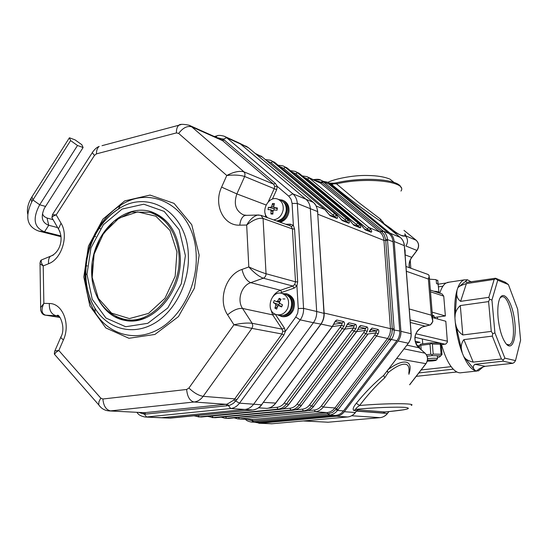 <?xml version="1.0" encoding="UTF-8"?>
<svg xmlns="http://www.w3.org/2000/svg" width="548" height="548" viewBox="0 0 548 548"><rect width="100%" height="100%" fill="white"/><g stroke="black" fill="none" stroke-linecap="round" stroke-linejoin="round"><path stroke-width="0.82" d="M434.201 317.477L445.38 315.963L443.743 296.146L442.065 293.961L430.365 290.07M432.386 315.189L434.071 315.874L432.495 316.518M432.139 312.141L445.38 315.963M258.8 423.241L271.938 423.768L347.59 416.966C350.679 416.631 353.261 415.151 355.344 412.521L356.748 410.678L358.7 409.562L356.789 410.719M254.923 422.241L259.848 423.207L336.451 416.247C339.582 415.911 342.199 414.398 344.308 411.712L355.344 412.521L356.748 410.678L353.761 410.452L355.721 409.329L358.7 409.562M353.761 410.452C352.46 409.383 353.309 406.993 356.303 403.273L359.584 405.499C356.892 407.328 355.604 408.609 355.721 409.329C373.167 407.616 397.273 406.705 405.472 407.424C412.486 408.418 406.685 409.829 388.08 411.671L385.141 411.932M356.303 403.273C365.365 392.21 374.483 382.929 383.669 375.435L384.751 377.832C376.51 385.073 368.126 394.3 359.584 405.499C386.641 403.109 417.336 403.143 411.233 405.41M408.787 373.236C409.609 367.701 408.493 364.708 405.431 364.249C401.663 363.708 395.93 366.461 388.237 372.517L386.97 371.229M387.237 370.886L388.237 372.517L384.751 377.832M344.308 411.712L398.074 341.02L408.274 343.212C410.356 340.404 411.288 337.239 411.069 333.718L411.158 333.807C411.363 337.267 410.452 340.383 408.418 343.151L383.669 375.435L408.363 343.219M388.258 369.544C401.698 359.221 414.144 358.378 408.877 374.346M385.47 411.911L383.031 413.014L356.604 411.007M329.451 183.135L334.075 183.176L334.006 183.786L336.547 183.868L337.068 182.662M329.43 183.128L330.369 183.375M330.732 183.429L334.006 183.786L331.684 184.484L329.56 183.183M381.155 221.796L380.134 220.96L380.538 219.207L384.196 223.837L390.84 228.523C394.848 231.777 398.17 234.023 400.828 235.27L405.863 236.352L406.089 235.983L404.849 233.763M409.349 267.691C408.664 263.992 409.445 260.56 411.692 257.409L416.905 250.436L405.842 245.99C408.027 242.586 408.034 239.373 405.863 236.352L404.958 234.503C405.082 236.078 404.088 236.496 401.979 235.75L392.841 231.345M398.074 341.02C400.184 338.15 401.136 334.924 400.917 331.334L411.069 333.718L404.294 245.545C403.979 242.141 402.616 239.421 400.204 237.38L380.134 220.96C363.742 209.774 347.59 197.616 331.684 184.484L327.197 182.107L323.601 181.395M400.958 191.053C408.082 181.689 366.742 176.655 336.547 183.868L358.508 202.39L380.538 219.207M388.539 227.831L388.683 226.899M390.669 229.571L390.84 228.523M400.917 331.334L394.163 241.476C393.848 238.01 392.464 235.236 390.025 233.16L329.451 183.47M409.657 384.682L425.837 363.756C428.269 359.892 427.988 356.351 425.001 353.124L418.72 347.617C412.719 339.753 413.795 332.924 421.953 327.129L429.844 325.033C433.078 323.252 433.564 319.964 431.29 315.175L432.886 321.395L430.523 324.82L429.844 325.033L410.089 319.868M410.288 322.477L425.138 326.156M428.406 274.692L429.228 275.973L428.385 279.048C429.591 276.63 429.406 275.082 427.837 274.39L405.986 266.472M390.025 233.16L400.204 237.38L380.983 221.652L383.23 222.111M320.909 324.3L320.066 325.217L320.738 324.293C323.046 320.984 324.128 317.285 323.971 313.196L317.587 211.576C317.237 207.63 315.758 204.507 313.148 202.191L248.182 147.494L245.71 146.001M168.818 418.138L252.881 410C256.259 409.582 259.136 407.849 261.512 404.794L320.066 325.217M246.778 419.378L252.943 420.775L327.841 413.85L332.65 412.391L336.513 408.822L389.744 338.527L391.93 333.691L392.272 328.656L394.087 328.663L394.17 329.691C394.396 333.321 393.437 336.582 391.293 339.486L390.676 340.294L387.573 338.452C389.703 335.547 390.662 332.28 390.45 328.649L383.963 240.408C383.648 236.9 382.264 234.092 379.805 231.996L320.649 183.183L322.06 182.546L314.888 180.237M328.663 415.117L251.58 422.083L259.594 422.385L335.65 415.439L328.663 415.117L327.026 412.569C330.177 412.219 332.821 410.685 334.951 407.965L387.573 338.452L376.757 336.123L374.846 334.91L376.634 330.876L370.53 329.547M314.799 179.518L320.546 180.011L322.82 181.374L383.326 231.153C385.799 233.263 387.183 236.065 387.491 239.551L394.087 328.663M324.128 313.045L390.45 328.649L392.272 328.656L385.669 239.455L384.169 234.708L381.216 231.283L382.62 230.571M390.676 340.294L337.479 410.452C335.376 413.151 332.732 414.678 329.56 415.042L328.766 413.74M268.369 408.171L276.966 407.322C279.884 406.986 282.33 405.52 284.309 402.944L341.623 325.286L343.863 326.272L286.351 404.157C284.09 407.102 281.295 408.774 277.966 409.157L199.225 416.836L193.944 415.802M332.369 326.567L341.623 325.286L342.144 323.101L343.61 321.573C344.74 322.327 344.829 323.895 343.863 326.272M267.15 408.376L266.979 408.39C270.342 408 273.171 406.301 275.466 403.307L332.239 326.519L335.136 321.608M333.739 324.039C334.725 321.628 335.766 320.292 336.876 320.032L335.177 321.614M282.049 409.027L289.933 408.26C292.81 407.931 295.221 406.5 297.167 403.972L353.583 327.93L355.768 328.896L299.167 405.164C296.934 408.048 294.18 409.678 290.899 410.055L213.124 417.555L207.658 416.398M344.829 329.122L353.583 327.93L354.111 325.8L355.556 324.3C356.645 325.033 356.714 326.567 355.768 328.896M198.054 416.877L201.787 416.966L280.35 409.322C283.672 408.938 286.46 407.28 288.714 404.342L344.582 329.177L347.398 324.361M346.062 326.759C347.028 324.395 348.042 323.08 349.103 322.827L347.453 324.368M358.022 329.382L356.426 331.732L357.878 329.362C358.824 327.046 359.81 325.759 360.824 325.505L367.023 326.923C368.064 327.636 368.126 329.136 367.194 331.417L365.763 333.746L363.804 332.513L365.598 328.389L359.228 327.012M357.878 329.362L359.166 327.005M356.68 331.595L365.057 330.471L367.194 331.417M369.359 331.883L372.078 328.074L378.031 329.437C379.038 330.136 379.086 331.602 378.168 333.835L323.306 407.054L321.402 405.91L374.846 334.91M369.215 331.862L370.462 329.547M368.098 333.965L376.079 332.91L378.168 333.835M265.376 159.605L270.383 160.215L272.815 161.694L334.821 213.617L336.554 215.433L334.479 216.309L270.972 162.694L266.876 160.865M335.465 217.282L334.479 216.309L333.52 216.501M336.554 215.433C337.78 217.364 337.869 218.351 336.808 218.399L330.115 215.707L324.745 209.5L262.143 156.892L255.183 153.378M330.115 215.707L326.492 211.343M347.357 222.07L346.37 221.111L348.398 220.248C349.61 222.139 349.706 223.118 348.692 223.173L342.267 220.591L338.739 216.323L341.418 219.68M290.467 170.702L295.125 171.346L297.509 172.784L358.077 223.118L359.769 224.872L357.796 225.721L295.756 173.764L292.05 172.024M358.776 226.667L357.796 225.721L356.858 225.899M359.769 224.872C360.968 226.735 361.084 227.694 360.111 227.756L353.94 225.276L348.788 219.323L287.632 168.352L283.501 166.119M353.097 224.385L350.494 221.104M302.304 175.942L306.812 176.607L309.161 178.025L369.03 227.591L370.701 229.317L368.77 230.153L307.455 178.991L303.935 177.292M369.749 231.092L368.77 230.153L367.852 230.324M370.701 229.317C371.887 231.146 372.01 232.092 371.078 232.16L365.146 229.783L360.098 223.94L299.653 173.75L295.632 171.572M137.863 413.466L137.363 412.897C138.582 414.877 141.144 416.247 145.049 417.007L161.852 417.713L244.942 409.472C248.381 409.068 251.285 407.315 253.635 404.205L313.408 322.71C315.778 319.374 316.874 315.627 316.676 311.483L310.339 208.672C310.031 204.692 308.545 201.527 305.873 199.191L240.49 144.001L238.031 142.494L240.49 144.001L226.694 137.74L292.81 193.8C295.516 196.177 297.016 199.397 297.324 203.466L303.571 308.401C303.763 312.634 302.647 316.463 300.236 319.874L239.503 403.157C237.113 406.328 234.174 408.123 230.687 408.541L146.597 416.987L144.35 414.158L138.973 412.5M335.89 409.609L337.479 410.452L343.514 410.897C341.404 413.582 338.787 415.096 335.65 415.439M392.334 329.711L399.732 330.999C399.944 334.588 398.992 337.815 396.882 340.685L391.293 339.486L389.744 338.527M381.929 231.893L383.326 231.153L388.902 233.455C391.341 235.53 392.717 238.305 393.039 241.771L387.491 239.551L385.669 239.455M314.662 179.484L314.484 179.518C317.525 179.128 319.546 179.292 320.546 180.004L328.779 184.08L322.82 181.374L321.381 182.011M388.902 233.455L328.779 184.08M399.732 330.999L393.039 241.771M343.514 410.897L396.882 340.685M268.287 201.794L274.253 188.601L274.637 186.382L273.658 184.176L222.57 140.631L219.954 139.041M216.487 137.486L223.214 139.117L275.384 183.436L277.24 186.361L276.658 189.683L272.383 199.136M109.299 410.932L144.562 412.685L226.023 404.287L227.29 404.075L233.921 400.013L282.008 334.006L282.741 331.273L282.097 329.136L272.699 314.888L270.26 307.846M275.206 314.134L284.439 328.094L285.405 331.3L283.885 335.061L236.729 399.855L233.393 403.349L230.201 405.095L227.098 405.76L145.679 414.083L144.35 414.158L143.371 412.733M274.637 186.382L277.24 186.361L288.714 196.129L292.81 193.8L305.873 199.191C308.545 201.527 310.031 204.692 310.339 208.672L297.324 203.466L292.091 203.397L291.077 199.287L288.714 196.129M291.262 226.509L293.372 225.344L294.564 229.023L297.667 281.877L296.927 285.905L294.105 288.138L281.898 292.351L280.555 290.269L292.769 286.042L294.646 284.542L295.502 281.823L292.406 228.927L291.262 226.509L290.214 225.879L261.047 215.371M295.749 317.08L297.735 313.004L298.249 308.462L303.571 308.401L316.676 311.483C316.874 315.627 315.778 319.374 313.408 322.71L300.236 319.874L295.749 317.08L285.405 331.3L282.741 331.273M294.646 284.542L296.927 285.905L298.249 308.462M54.622 351.426L54.862 350.898L58.821 350.501L100.77 398.129L102.894 399.006L186.635 389.47L188.909 388.032L233.948 324.779C241.463 323.197 247.532 322.704 252.149 323.299L252.799 325.827L251.929 328.375L233.948 324.779L227.605 314.826C217.618 300.236 225.66 274.754 241.997 269.431L248.806 266.951C255.8 270.123 261.54 272.383 266.033 273.74C265.999 275.904 265.095 277.391 263.307 278.192C258.971 276.589 254.142 272.842 248.806 266.951L246.675 225.036C249.867 219.652 253.477 216.337 257.498 215.097L260.923 215.323L263.061 218.46C258.642 217.631 253.183 219.823 246.675 225.036L239.791 225.16C223.317 226.05 213.275 204.459 221.604 187.128L226.783 175.497C233.729 171.846 239.455 170.627 243.963 171.846L245.038 173.915L244.668 176.504C240.113 175.024 234.154 174.689 226.783 175.497L178.675 133.417L176.422 132.917L96.469 153.865L94.482 155.427L56.204 214.878C53.786 215.679 52.341 216.583 51.889 217.583L52.868 219.289M239.791 225.16C240.428 219.734 242.209 216.481 245.134 215.391L259.074 214.987M52.361 214.754L56.204 214.878L61.061 223.255C68.918 235.647 61.698 259.033 48.608 263.718L43.217 265.924L40.038 263.862L40.004 262.917M43.504 259.115L41.429 259.978C40.764 261.334 41.367 263.314 43.217 265.924L43.854 303.345C40.915 309.908 41.532 313.86 45.696 315.189L45.45 315.169C43.066 314.984 41.456 313.251 40.62 309.963L40.758 307.497L43.854 303.345L49.32 303.51C62.541 303.208 70.815 324.067 63.404 339.945L58.821 350.501C56.239 351.932 54.848 353.261 54.649 354.488L55.944 355.974M40.696 310.517L40.038 263.855C40.12 261.691 40.586 260.403 41.422 259.978L50.375 256.279C48.786 257.93 48.197 260.403 48.608 263.718M233.921 400.013L239.503 403.157L253.635 404.205C251.285 407.315 248.381 409.068 244.942 409.472L230.687 408.541L227.29 404.075M126.437 320.635L115.943 316.6M180.258 256.587C182.587 292.194 152.077 326.478 125.047 320.422C100.805 316.347 86.255 285.179 93.448 255.601C100.222 225.92 127.184 204.452 150.714 211.555C168.421 217.878 178.264 232.886 180.258 256.587M262.348 403.897L261.512 404.794L253.635 404.205L313.408 322.71L321.032 324.128C323.293 320.744 324.334 317.176 324.142 313.422L316.676 311.483L310.339 208.672L317.587 211.576L317.826 212.788M170.517 418.103L161.852 417.713L244.942 409.472L252.881 410M313.388 202.404L305.873 199.191L240.49 144.001L248.415 147.693M81.83 144.706L75.035 139.856L69.411 137.774L70.61 140.583L77.501 145.494L83.097 147.535L81.83 144.706M83.097 147.535L44.381 208.267C40.518 217.063 41.97 222.728 48.738 225.269L44.539 231.79L38.675 231.057C27.023 226.749 24.715 217.029 31.743 201.904L32.914 199.945L39.696 204.781C32.332 218.645 33.949 227.646 44.539 231.79L60.958 235.941M77.501 145.494L39.696 204.781L45.457 206.404M70.61 140.583L32.914 199.945L31.976 196.801L30.969 198.492C27.914 204.109 26.831 209.302 27.708 214.069M69.411 137.774L31.976 196.801M42.395 213.926L44.169 216.535L47.032 218.042L48.738 225.269L57.663 227.605M61.02 236.688L38.675 231.057M53.088 219.673L47.032 218.042M405.205 256.313L405.088 250.292L404.636 248.895M411.192 334.492L410.623 326.82M274.164 209.939L273.007 211.014L272.87 214.104L270.918 213.967L271.055 210.884L270.445 209.72L268.027 209.624L268.376 207.356L270.596 207.404L271.746 206.329L272.514 203.486L274.473 203.609L273.705 206.459L274.281 207.61L277.384 207.952L277.035 210.233L274.164 209.939M274.897 207.85L274.062 208.61L268.376 207.356M273.856 209.973L274.062 208.61M272.904 212.72L270.918 213.967M273.842 205.863L272.514 203.486M278.131 199.273L280.761 200.315C284.85 202.171 286.652 205.747 286.159 211.035C284.864 216.809 281.686 220.125 276.61 220.974M267.588 217.727C260.149 211.254 268.808 195.321 277.74 199.123C281.85 200.986 283.652 204.575 283.152 209.891C281.857 215.693 278.658 219.022 273.568 219.878M277.124 220.919L277.781 221.022C286.248 220.871 290.584 206.315 283.439 201.986M282.617 200.226L283.172 200.445C287.542 202.424 289.467 206.247 288.94 211.891C287.816 217.323 284.905 220.782 280.192 222.269M278.898 199.582L282.206 200.061C286.577 202.048 288.501 205.87 287.974 211.521C286.851 216.967 283.933 220.426 279.22 221.919M281.782 306.298L278.733 305.565L277.589 306.25L276.678 309.113L274.891 308.168L275.795 305.311L275.37 303.777L273.363 302.633L274.301 300.496L276.5 301.701L277.672 301.03L279.22 298.317L281.014 299.249L279.466 301.962L279.898 303.503L282.556 304.798L281.617 306.949L278.726 305.572M275.37 303.777L278.829 304.667L279.165 305.668M278.829 304.667L279.501 303.126M277.398 306.791L274.891 308.168M280.199 300.612L279.22 298.317M278.391 304.476L273.363 302.633M281.857 293.379L284.898 294.139C291.029 296.687 292.954 301.674 290.68 309.093C288.207 313.915 284.659 316.018 280.028 315.388L276.959 314.73C264.979 312.675 270.164 290.036 281.857 293.379C288.001 295.934 289.933 300.941 287.645 308.401C285.166 313.244 281.604 315.353 276.959 314.73M287.83 295.523C296.16 299.407 292.385 315.621 283.193 315.429M282.665 293.584L287.248 293.927C293.796 296.653 295.851 301.975 293.427 309.894C290.783 315.045 286.988 317.285 282.049 316.621L277.706 314.888M286.275 293.68C292.824 296.413 294.886 301.743 292.454 309.675C289.81 314.826 286.008 317.073 281.062 316.408M282.884 298.941L284.926 298.955M442.914 286.179L438.489 286.851M439.791 293.207C441.38 287.988 443.476 284.59 446.099 283.008L449.401 282.131M437.523 318.963L437.441 317.039M451.148 366.66L421.131 369.969M477.061 371.017L461.491 372.681C458.882 373.263 456.142 372.099 453.271 369.181C448.62 364.235 444.716 356.063 441.558 344.665M471.232 281.891L467.43 279.768L464.101 279.891C461.628 280.788 459.553 283.378 457.888 287.652L456.998 290.31C454.929 297.619 454.237 306.866 454.929 318.052L455.299 322.491C456.505 333.862 458.847 344.076 462.334 353.145L463.745 356.529C467.471 364.639 471.335 369.373 475.322 370.722L478.425 370.873L483.391 366.715M462.813 334.965L491.282 331.403L488.597 301.599L460.306 305.558L462.813 334.965C458.498 332.163 455.991 328.005 455.299 322.491L462.334 353.145C460.539 347.836 461.053 343.329 463.875 339.623L473.198 362.125C468.43 361.016 465.286 359.145 463.745 356.529L475.322 370.722C472.766 368.331 472.636 366.187 474.945 364.283L485.11 366.317L512.75 363.317L503.091 361.187L474.945 364.283M508.393 284.556L497.735 280.199L491.94 300.023L494.919 332.896L504.886 358.159L515.504 360.591L520.6 340.157L517.668 309.202L508.393 284.556L505.208 282.213L495.502 278.226L466.389 282.419C465.608 281.754 465.958 280.871 467.43 279.768L457.888 287.652C459.066 286.309 461.902 284.96 466.403 283.597L460.608 301.345L488.843 297.338L494.159 279.425L466.403 283.597M460.608 301.345C457.285 298.907 456.08 295.228 456.998 290.31L454.929 318.052C454.744 313.175 456.532 309.01 460.306 305.558M438.27 284.2L446.099 283.008M418.843 372.928L453.271 369.181M416.199 376.353L456.902 371.982M491.282 331.403L492.721 333.65L492.337 336.123L463.875 339.623M473.198 362.125L501.413 358.988L492.337 336.123M494.919 332.896L492.721 333.65M491.94 300.023L489.631 299.338L488.597 301.599M498.098 317.909C499.447 330.019 502.187 338.733 506.318 344.041C512.791 351.549 517.237 336.267 514.284 318.292C511.572 300.242 502.948 289.022 499.331 299.66C497.858 304.092 497.454 310.175 498.098 317.909M488.843 297.338L489.631 299.338M497.735 280.199L495.721 278.692L494.159 279.425M495.502 278.226L495.721 278.692M501.413 358.988L503.153 359.988L503.091 361.187M504.886 358.159L503.153 359.988M512.75 363.317L514.264 362.475L515.504 360.591M485.11 366.317C480.699 367.735 477.952 369.297 476.863 371.01M506.571 344.315L508.969 344.802C518.764 343.041 510.852 292.776 501.441 296.961L500.084 297.906M432.578 317.587L445.819 321.265L447.401 342.151L445.716 344.096L441.222 344.706M415.172 341.383L420.083 342.336L415.603 342.89M438.934 292.29L437.742 280.206L438.064 284.172L436.509 283.624L436.181 279.644L429.488 279.158M438.989 292.94C439.475 292.05 437.763 291.481 433.845 291.228M436.249 280.432L437.742 280.206M437.537 358.769L437.085 358.413C434.934 358.132 431.769 358.221 427.598 358.687M427.262 361.187C431.139 361.166 434.091 360.865 436.119 360.289L435.92 359.906L427.481 360.248M433.187 354.104L441.113 354.241L440.297 344.219L432.379 344.041L433.187 354.104L432.043 354.762L431.988 355.645L427.139 356.214M440.297 344.219L440.702 343.733L441.195 344.425L442.017 354.426L440.839 355.789L431.988 355.645M419.617 348.37L419.398 345.63L418.275 347.158M426.426 354.755L430.81 354.234L430.009 344.171L420.823 345.295L421.172 349.734M437.427 357.337L439.338 357.118L440.839 355.789M418.254 346.911L420.727 344.13L430.968 342.863L439.804 343.075L440.702 343.733M441.113 354.241L441.613 354.919M430.81 354.234L432.043 354.762M420.727 344.13L420.063 344.877L420.823 345.295M430.009 344.171L431.146 343.514L432.379 344.041M430.968 342.863L431.146 343.514M419.398 345.63L420.063 344.877M410.212 260.259L410.829 268.232M430.502 291.789L443.743 296.146M358.207 409.87L384.901 411.959L383.031 413.014M259.848 423.207L271.938 423.768L347.672 416.96C350.775 416.61 353.371 415.124 355.44 412.514M400.204 237.38L400.314 237.469C402.705 239.51 404.061 242.23 404.383 245.593M394.163 241.476L404.39 245.696L411.158 333.746M303.229 420.96L328.142 422.22M303.626 420.919L328.053 422.227L380.079 417.645C383.059 417.316 385.539 415.918 387.511 413.459M328.129 422.22L380.011 417.658C382.956 417.343 385.429 415.946 387.409 413.473L388.957 411.589M396.718 358.467L425.988 363.68C428.358 359.906 428.07 356.412 425.132 353.213L425.159 353.275M356.495 411.13L387.409 413.473L388.854 411.603M404.04 348.877L425.132 353.213M406.904 345.124L418.884 347.761M406.089 235.983L416.192 240.271C419.097 243.244 419.384 246.627 417.055 250.429L416.905 250.436C419.282 246.559 419.015 243.148 416.096 240.202L403.986 230.372L416.124 240.209M405.41 254.998L411.849 257.389L417.021 250.47M379.997 417.651L351.645 415.754M347.59 416.966L336.451 416.247M409.246 308.956L431.29 315.175L428.385 279.048L406.356 271.253M248.395 147.665L249.128 148.289M251.929 410.096L170.51 418.103M252.614 410.02L251.916 410.096M253.06 409.979L253.053 409.979C257.163 409.061 260.04 407.328 261.691 404.787M317.662 212.699L324.067 312.093M320.231 325.231L262.163 403.91M314.223 179.936L314.484 179.525L313.682 179.696M259.594 422.385L252.991 422.07L252.101 420.837M253.806 421.987L252.08 419.556L327.026 412.569L315.271 411.754L314.367 410.027C317.169 409.712 319.511 408.335 321.402 405.91M367.318 228.646L369.03 227.591L379.805 231.996L381.216 231.283L322.06 182.546L323.464 181.909M338.068 409.671L334.951 407.965L323.306 407.054C321.149 409.829 318.463 411.39 315.271 411.754L239.387 418.905L238.462 417.453M317.922 214.254L383.963 240.408L387.559 240.545M238.257 418.939L252.08 419.556L237.901 418.919L234.174 417.864M307.455 178.991L309.161 178.025L320.649 183.183L307.305 176.826M333.801 324.265L342.144 323.101L335.397 321.587M336.876 320.032L343.61 321.573M340.329 327.416L342.384 328.704L344.582 329.177L346.213 326.779M321.053 324.101L332.239 326.519L333.903 324.06M284.309 402.944L286.351 404.157L289.015 404.15L344.733 329.19M263.478 402.369L275.788 403.095L332.396 326.533M276.966 407.322L277.966 409.157L280.508 409.308M198.212 415.384L199.225 416.836L201.931 416.96L280.364 409.322M346.158 326.889L354.111 325.8L347.644 324.341M349.103 322.827L355.556 324.3M352.309 330.019L354.309 331.28L356.426 331.732L301.434 405.342L356.563 331.746M297.167 403.972L299.167 405.164L301.434 405.342C299.215 408.219 296.468 409.842 293.187 410.219L290.899 410.055L289.933 408.26M212.131 415.966L213.124 417.555L215.59 417.679L293.338 410.199M215.741 417.665L214.843 417.72M211.966 417.59L215.59 417.679M367.927 334.198L313.655 406.301L367.79 334.184L365.763 333.746L311.476 406.13C309.278 408.959 306.565 410.555 303.325 410.918L226.502 418.24L225.543 416.727M229.016 418.35L225.002 418.261L221.166 417.144M313.805 406.287C311.634 409.068 308.914 410.664 305.64 411.069L303.325 410.918L302.393 409.164C305.229 408.835 307.606 407.438 309.524 404.958L363.804 332.513M295.112 409.863L302.393 409.164M225.358 418.275L228.872 418.364L305.524 411.075C308.757 410.705 311.47 409.116 313.655 406.301L311.476 406.13L309.524 404.958M358.008 329.416L365.598 328.389L367.023 326.923M359.392 326.992L360.824 325.505M307.627 410.671L314.367 410.027M369.414 331.835L376.634 330.876L378.031 329.437M370.667 329.533L372.078 328.074M336.808 218.399L335.965 217.488L329.321 214.809M338.739 216.323L337.013 214.515L334.821 213.617L332.965 214.72M324.964 209.692L262.348 157.057L256.183 154.221M338.808 216.357L275.137 162.735L272.815 161.694L270.972 162.694M270.897 160.448L275.349 162.914M345.425 221.296L346.37 221.111L344.877 219.549L283.604 168.339L285.398 167.346L348.398 220.248M278.165 165.256L282.994 165.886L287.837 168.517M283.604 168.339L279.706 166.551M344.877 219.549L346.685 218.467L348.788 219.323L287.81 168.489M342.267 220.591L341.425 219.686M341.486 219.707L347.85 222.269L348.692 223.173M353.104 224.385L353.94 225.276M360.111 227.756L359.283 226.872L353.165 224.413M360.276 224.098L358.077 223.118L356.316 224.187M299.845 173.908L297.509 172.784L295.756 173.764M361.981 225.899L365.146 229.783M371.078 232.16L370.263 231.297M316.189 206.007L324.745 209.5M266.979 408.39L258.601 407.808M86.981 274.363L92.235 299.297L105.922 318.018L125.684 326.731L147.802 323.299L167.784 307.983L181.306 283.72L185.382 255.615L179.169 229.708L164.188 211.412L143.768 204.199L122.122 209.069L103.394 224.687L90.954 247.888L86.981 274.363L85.652 274.089M85.988 265.65L87.248 265.938M95.674 236.633L94.372 236.291M99.024 228.29L100.435 228.674M221.591 139.898L226.694 137.74L224.207 136.212C220.721 135.246 218.262 135.137 216.837 135.897L217.515 135.712M181.203 124.499L178.854 125.239C179.723 124.04 183.142 124.033 189.108 125.225L191.718 126.835L222.57 140.631L224.29 139.959M178.675 133.417C182.943 127.794 187.293 125.602 191.718 126.835L243.963 171.846L273.658 184.176L275.384 183.436M145.679 414.083L144.562 412.685L108.922 410.911C104.586 410.486 101.195 408.472 98.736 404.862L100.4 406.924M227.098 405.76L226.023 404.287L194.067 402.006L110.573 410.884C106.1 409.952 103.538 406 102.894 399.006M221.604 187.128L236.866 193.917L244.668 176.504L276.658 189.683M236.729 399.855L234.845 398.875L203.157 396.334C200.684 399.67 197.657 401.561 194.067 402.006C189.841 400.985 187.368 396.807 186.635 389.47M285.748 224.269L290.385 224.18L293.372 225.344L292.091 203.397M289.707 225.694L290.385 224.18M283.885 335.061L282.008 334.006L251.929 328.375L203.157 396.334C198.54 395.526 193.793 392.758 188.909 388.032M297.667 281.877L295.502 281.823L266.033 273.74L263.061 218.46L292.406 228.927L294.564 229.023M284.439 328.094L282.097 329.136L252.149 323.299L242.538 308.442L272.699 314.888L274.904 313.983M241.997 269.431C243.744 276.555 246.655 280.966 250.724 282.665L263.307 278.192L292.769 286.042L294.105 288.138M216.111 137.315L216.837 135.897L214.35 136.527M136.911 412.391L137.363 412.897L137.315 412.411M102.017 145.679L178.854 125.239C177.148 126.684 176.34 129.246 176.422 132.917M92.934 151.618L92.276 152.652C94.537 149.303 96.838 147.227 99.188 146.432C97.345 147.871 96.441 150.351 96.469 153.865M266.075 204.986L236.866 193.917C233.469 204.014 235.702 211.021 243.579 214.946L246.833 215.35M59.951 231.626L51.889 217.583L52.567 214.446L92.276 152.652L94.482 155.427M53.334 255.073L50.375 256.279C59.39 253.114 64.52 239.216 58.403 228.886L61.061 223.255M227.605 314.826C233.078 310.189 238.051 308.058 242.538 308.442C236.777 300.174 241.394 285.611 250.724 282.665L280.555 290.269C277.411 291.406 274.849 293.516 272.877 296.605M59.17 316.491L55.718 315.573C51.259 314.196 49.121 310.182 49.32 303.51M57.636 315.881L45.696 315.189L60.02 317.456M61.218 336.212L60.677 337.479L63.404 339.945M100.77 398.129L98.935 401.78L98.736 404.862L54.642 354.488C54.218 354.357 54.293 353.159 54.862 350.905L60.677 337.479C66.459 327.848 59.239 313.435 57.3 315.374L56.732 315.675L58.547 315.963M83.81 276.952L88.434 246.162L102.901 219.152L124.725 200.89L150.042 195.074L174.045 203.37L191.759 224.728L199.164 255.115L194.41 288.138L178.456 316.6L154.92 334.444L128.944 338.287L105.839 327.944L89.899 306.01L83.81 276.952M243.983 215.069L245.49 215.385M265.732 217.056L265.136 213.391M281.898 292.351L280.096 293.153M196.198 255.368C195.204 208.781 152.522 183.34 120.272 205.527C98.709 218.803 84.228 248.354 85.104 276.418C85.488 289.933 88.817 301.921 95.085 312.374C108.34 334.205 134.438 342.212 157.66 329.793C180.888 317.504 197.568 285.693 196.198 255.368M188.354 255.361C189.581 283.378 174.223 312.757 152.803 324.197C131.383 335.746 107.23 328.451 94.934 308.243C89.118 298.564 86.029 287.453 85.666 274.904C84.851 248.847 98.318 221.399 118.299 209.124C148.213 188.615 187.512 212.343 188.354 255.361M272.966 211.596L271.055 210.884M274.507 207.665L277.267 208.706M271.746 206.329L273.76 207.096M273.596 208.535L270.596 207.404M281.891 306.325L278.953 305.647M277.905 305.798L275.795 305.311M277.672 301.03L279.706 301.51M176.963 251.916L169.99 230.427L155.872 216.207L137.671 211.905L119.08 218.049L103.62 233.16L94.092 254.251L92.201 277.404L98.345 298.352L111.525 313.093L129.39 318.587L148.501 313.415L164.941 298.317L175.168 276.274L176.963 251.916M168.77 223.885C163.975 218.522 158.399 214.891 152.036 212.987L150.885 212.624M124.992 319.429L126.869 319.744C133.294 320.84 139.802 320.107 146.371 317.545M178.621 251.82C183.827 287.926 152.714 325.834 124.677 319.381C106.607 314.764 95.749 301.599 92.098 279.884L92.18 262.239L93.955 253.436L100.346 237.709L113.97 221.125L131.438 212.035L149.912 212.323C165.873 217.809 175.442 230.975 178.621 251.82M419.138 345.898L416.85 345.411M414.952 337.294L445.161 344.226M415.165 341.24L420.083 342.336M415.829 333.746L447.469 341.246M434.071 315.874L434.249 318.052M411.815 257.444C409.568 260.608 408.781 264.033 409.445 267.725L409.219 264.506M385.093 411.945L388.107 411.671M271.952 423.768L271.239 423.803M336.876 182.717L334.088 183.162M336.89 182.703C363.235 176.572 399.711 179.114 401.095 187.765M328.074 422.227L327.54 422.248M409.664 384.799L425.933 363.756M425.056 353.145L418.857 347.706M327.69 182.333L329.567 183.19M425.077 326.183L429.947 325.026M422.131 327.094L424.912 326.211M432.598 317.792L429.358 277.548M418.782 347.638C417.268 345.713 417.014 346.843 415.22 341.589C414.261 335.054 416.528 330.239 422.029 327.135M403.657 409.808L388.224 411.658M393.985 182.416L390.066 179.196C384.532 176.84 376.997 175.6 367.461 175.483C352.289 175.031 333.013 179.401 327.834 182.402M248.217 147.508L238.565 142.74M170.373 418.124L160.701 417.754M249.107 148.261L312.422 201.568M313.161 202.198L312.6 201.719M317.751 211.658C316.292 203.589 313.84 203.171 313.367 202.363M324.135 313.257L324.08 312.244M245.449 419.309C246.422 420.617 248.463 421.542 251.58 422.083M267.129 408.376C270.534 407.931 273.37 406.239 275.637 403.294M280.487 409.308C283.85 408.883 286.645 407.219 288.878 404.328M201.808 416.973L201.054 417.014M215.72 417.672L293.207 410.219M301.592 405.328C299.393 408.164 296.632 409.788 293.317 410.205M228.893 418.364L228.119 418.405M228.996 418.35L305.544 411.075M324.937 209.651L326.567 211.384M265.314 159.55L270.383 160.215M260.848 155.981L262.177 156.913M275.171 162.756L273.822 161.811M282.994 165.886L278.103 165.208M337.041 214.528L275.329 162.886M348.953 219.453L350.562 221.139M290.413 170.654L295.125 171.346M286.296 167.421L287.666 168.366M364.386 228.927L370.256 231.29M360.255 224.064L361.851 225.728M360.132 223.961L299.825 173.88M302.256 175.901L306.812 176.607M298.304 172.819L299.688 173.771M60.033 317.477L45.45 315.169M145.439 417.028L160.317 417.74M224.749 136.459L238.031 142.494M189.656 125.471L219.974 139.048M94.934 308.243L95.085 312.374C88.776 302.085 85.406 290.145 84.974 276.569L85.214 267.609L86.385 258.635L88.468 249.806L91.427 241.25L95.215 233.126L99.77 225.564L107.011 216.467L113.388 210.453L117.936 207.041L120.272 205.527L118.299 209.124C112.278 213.028 106.915 218.008 102.216 224.05C91.221 238.901 85.755 255.8 85.803 274.754C86.118 287.248 89.166 298.407 94.934 308.243M150.714 211.555L151.714 211.871M30.969 198.492L31.743 201.904M273.082 210.699L270.452 209.72M277.261 208.747L274.281 207.61M279.343 302.38L276.5 301.708M447.291 282.453L464.101 279.891M508.969 344.802L508.229 344.891M414.905 337.883L415.172 341.39M422.35 338.993L422.741 343.884M437.297 355.727L437.523 358.55M436.318 360.057L437.325 358.892"/></g></svg>
